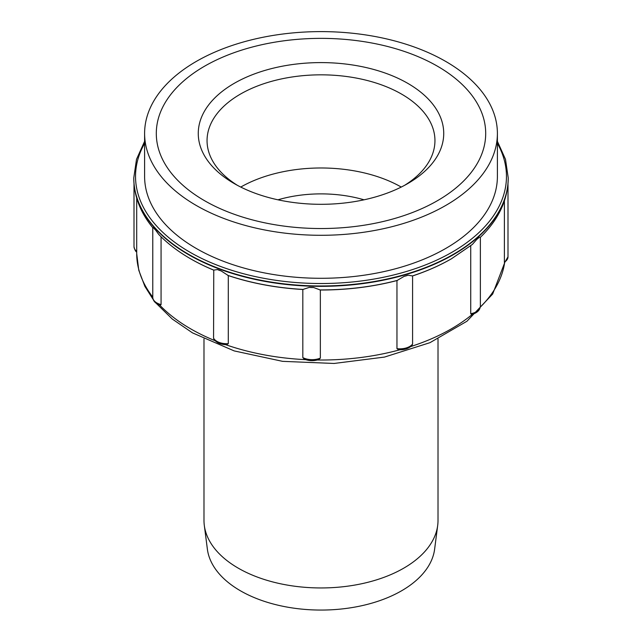 <?xml version="1.0" encoding="UTF-8"?>
<svg xmlns="http://www.w3.org/2000/svg" width="642" height="642" viewBox="0 0 642 642"><rect width="100%" height="100%" fill="white"/><g stroke="black" fill="none" stroke-linecap="round" stroke-linejoin="round"><path stroke-width="0.96" d="M277.97 199.806A95.369 55.06 180 0 1 364.03 199.806M401.242 187.063A113.947 65.789 0 0 0 240.758 187.063M437.692 525.413L434.626 549.167A113.939 65.781 180 0 1 360.66 605.952A113.939 65.781 180 0 1 240.437 590.792A113.939 65.781 0 0 1 207.374 549.167L204.308 525.413A117.013 67.554 0 0 0 238.262 568.162A117.013 67.554 180 0 0 361.727 583.73A117.013 67.554 180 0 0 437.692 525.413A117.013 67.554 180 0 0 438.013 520.397L438.013 338.968M203.987 338.968L203.987 520.397A117.013 67.554 0 0 0 204.308 525.413M504.492 262.883L504.395 262.201A13.851 8.001 0 0 0 507.999 256.832L504.492 262.883M504.395 200.97L504.395 262.201M451.446 258.774A184.294 106.403 180 0 1 451.318 258.846A184.294 106.403 180 0 1 412.581 275.948L412.581 344.04L412.076 345.211C409.018 348.478 404.516 350.002 398.57 349.786L396.957 348.654A13.851 8.001 0 0 0 412.581 344.04M471.685 314.484L470.738 313.737A13.851 8.001 0 0 0 480.368 306.122C480.064 310.174 477.166 312.959 471.685 314.484M470.738 245.75L470.738 313.737M396.957 348.654L396.957 280.554A184.294 106.403 180 0 1 320.35 290.015L320.35 358.108L318.833 359.576C313.81 361.157 308.93 360.997 304.204 359.095L302.823 357.594A13.851 8.001 0 0 0 320.35 358.108M302.823 357.594L302.823 289.494A184.294 106.403 180 0 1 228.287 275.57L228.287 343.671L226.754 344.706C220.647 344.569 216.346 342.692 213.858 339.08L213.561 338.157A13.851 8.001 0 0 0 228.287 343.671M213.561 270.065A184.294 106.403 180 0 1 190.682 258.846L190.433 258.702A184.647 106.604 0 0 0 213.762 270.105L213.561 338.157M161.07 236.778L161.07 304.589L160.307 305.295C155.508 303.642 152.997 300.962 152.772 297.254A13.851 8.001 0 0 0 161.07 304.589M408.007 275.185A187.071 108.008 180 0 1 404.243 276.301A13.851 8.001 0 0 0 408.007 275.185L412.581 275.948M396.957 280.554L404.243 276.301M313.545 287.496A187.071 108.008 180 0 1 309.324 287.367A13.851 8.001 0 0 0 313.545 287.496L320.35 290.015M302.823 289.494L309.324 287.367M221.081 270.884A187.071 108.008 180 0 1 217.534 269.56A13.851 8.001 0 0 0 221.081 270.884L228.287 275.57M190.433 258.702L190.433 258.702C178.043 251.552 167.49 243.47 158.759 234.45L155.396 229.812A187.071 108.008 180 0 1 153.47 227.637L152.965 227.525L153.47 227.637A13.851 8.001 0 0 0 155.396 229.812M480.336 237.203L479.149 237.259A187.071 108.008 180 0 1 476.854 239.314L472.351 244.45L451.567 258.702A184.647 106.604 0 0 1 412.324 275.98M217.534 269.56L213.762 270.105M507.766 186.148A13.851 8.001 0 0 0 507.999 184.695A13.851 8.001 0 0 0 507.966 184.174M476.854 239.314A13.851 8.001 0 0 0 479.149 237.259M204.541 200.689A164.697 95.088 180 0 1 156.303 133.456A164.697 95.088 180 0 1 257.972 45.606A164.697 95.088 180 0 1 437.459 66.214A164.697 95.088 180 0 1 485.697 133.456A164.697 95.088 180 0 1 384.028 221.297A164.697 95.088 180 0 1 204.541 200.689A164.697 95.088 180 0 0 384.028 221.297A164.697 95.088 180 0 0 485.697 133.456A164.697 95.088 180 0 0 437.459 66.214A164.697 95.088 0 0 0 257.972 45.606A164.697 95.088 0 0 0 156.303 133.456A164.697 95.088 0 0 0 204.541 200.689M407.782 183.556A122.726 70.853 180 0 1 234.218 183.556A122.726 70.853 180 0 1 234.218 83.348A122.726 70.853 180 0 1 407.774 83.348A122.726 70.853 180 0 1 407.782 183.556L407.782 183.556M237.436 185.345A113.947 65.789 180 0 1 207.053 140.614A113.947 65.789 180 0 1 240.429 94.101A113.947 65.789 180 0 1 401.571 94.101A113.947 65.789 180 0 1 434.947 140.614A113.947 65.789 180 0 1 404.564 185.345M497.398 176.446A176.398 101.845 180 0 1 388.506 270.539A176.398 101.845 180 0 1 196.267 248.462A176.398 101.845 0 0 1 144.602 176.446L144.602 133.456A176.398 101.845 0 0 0 196.267 205.464A176.398 101.845 180 0 0 388.506 227.541A176.398 101.845 180 0 0 497.398 133.456L497.398 176.446M144.602 133.456A176.398 101.845 0 0 1 253.494 39.363A176.398 101.845 0 0 1 445.733 61.439A176.398 101.845 180 0 1 497.398 133.456M215.15 340.725A184.294 106.403 180 0 1 190.682 328.856A184.294 106.403 180 0 1 159.697 305.086M152.772 297.069A184.294 106.403 180 0 1 136.706 253.622L138.776 270.258L144.875 286.364L153.197 299.533M504.612 262.803A184.294 106.403 180 0 1 480.28 307.149M472.4 314.291A184.294 106.403 180 0 1 410.655 346.584M399.733 349.826A184.294 106.403 180 0 1 317.429 360.002M305.648 359.656A184.294 106.403 180 0 1 225.663 344.682M319.852 289.927A184.647 106.604 0 0 0 397.558 280.337M227.677 275.314A184.647 106.604 0 0 0 303.281 289.438M133.777 178.067A187.223 108.089 0 0 0 133.777 178.251A187.223 108.089 0 0 0 188.612 254.689A187.223 108.089 0 0 0 392.647 278.114A187.223 108.089 0 0 0 508.223 178.251A187.223 108.089 0 0 0 508.223 178.067M136.714 252.017C135.582 251.56 134.684 249.754 134.001 246.592A13.851 8.001 0 0 0 136.706 251.335M497.398 141.336L505.487 159.312L508.223 177.882A187.223 108.089 180 0 1 392.647 277.745A187.223 108.089 180 0 1 188.612 254.312A187.223 108.089 180 0 1 133.777 177.882L133.777 178.251C133.953 195.914 140.285 212.398 152.772 227.709L152.772 297.254M144.602 143.375A185.466 107.078 0 0 0 189.855 252.162A185.466 107.078 180 0 0 417.894 267.746A185.466 107.078 180 0 0 497.398 143.375M504.676 262.747L492.679 294.02L466.959 321.233L429.939 342.684L384.478 357.08L334.057 363.46L282.616 361.35L234.186 350.909L192.504 332.877L172.273 319.034L156.11 303.201M136.706 198.145L136.706 253.622M134.001 246.592L134.001 183.821M480.336 237.355C498.577 219.668 507.87 199.967 508.223 178.251L508.223 177.882M507.999 256.832L507.999 184.695M480.368 306.122L480.368 237.331M144.602 141.336L136.513 159.312L133.777 177.882"/></g></svg>

